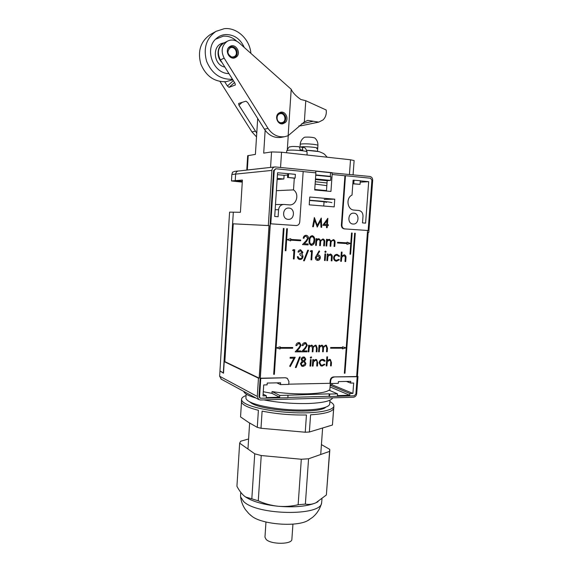 <?xml version="1.0" encoding="UTF-8"?>
<svg xmlns="http://www.w3.org/2000/svg" width="572" height="572" viewBox="0 0 572 572"><rect width="100%" height="100%" fill="white"/><g stroke="black" fill="none" stroke-linecap="round" stroke-linejoin="round"><path stroke-width="0.86" d="M288.159 219.348C294.616 220.084 295.409 208.322 288.91 208.072L288.81 208.065C282.418 207.429 281.674 219.062 288.081 219.341L288.159 219.348M353.053 224.024C359.044 224.717 359.881 213.392 353.846 213.17L353.775 213.163C347.826 212.541 347.032 223.781 352.995 224.017L353.053 224.024M342.435 348.877L345.917 347.84L342.585 346.804L342.535 347.49L330.659 347.497L330.609 348.205L342.485 348.191L342.435 348.877M280.194 346.811L276.448 347.89L280.044 348.963L280.094 348.248L292.671 348.241L292.721 347.511L280.144 347.519L280.194 346.811M273.688 374.338L274.36 374.324L284.019 228.493L283.347 228.45L273.688 374.338M290.762 238.703L287.001 239.575L290.612 240.898L290.662 240.168L300.636 240.769L300.686 240.033L290.712 239.425L290.762 238.703M347.097 242.149L347.047 242.85L337.587 242.278L337.537 243L346.99 243.572L346.939 244.273L350.457 243.422L347.097 242.149M351.537 232.997L349.978 254.211L350.607 254.247L352.159 233.04L351.537 232.997M287.387 228.714L286.715 228.671L285.249 250.7L285.921 250.736L287.387 228.714L286.715 228.671M344.973 373.23L355.276 233.247L354.654 233.204L344.358 373.237L344.973 373.23L355.276 233.247M295.352 367.539L299.485 357.014L300.25 357.007L296.124 367.531L295.352 367.539M310.696 366.101L309.981 366.109L310.432 359.581L311.154 359.573L310.696 366.101L309.981 366.044M313.063 366.073L312.341 366.087L312.798 359.566L313.52 359.559L313.435 360.732L315.751 359.43L316.581 359.595L317.696 362.705L317.467 366.03L316.752 366.037L316.988 361.497L316.266 360.36L315.572 360.231L313.463 361.969L313.063 366.073L312.348 366.016M326.912 365.923L326.204 365.93L326.855 356.849L327.563 356.842L327.284 360.675L329.572 359.323L330.359 359.481L331.481 362.584L331.238 365.873L330.537 365.88L330.78 361.382L329.386 360.124L327.313 361.847L326.912 365.923L326.204 365.865M306.571 345.345L305.591 343.65L304.94 343.522L302.917 345.595L302.188 345.595C302.452 343.772 303.403 342.771 305.04 342.599L305.963 342.778L307.3 345.273L305.441 348.498L303.246 350.908L307.014 350.893L306.95 351.816L301.444 351.83L304.847 348.105L306.571 345.345M319.29 351.78L318.575 351.78L319.033 345.266L319.748 345.266L319.669 346.396L321.764 345.152L323.495 346.725L325.733 345.152L326.39 345.273L327.47 348.241L327.22 351.759L326.505 351.759L326.762 348.241L326.061 346.046L325.554 345.953C324.074 346.339 323.373 347.44 323.445 349.242L323.259 351.766L322.551 351.773L322.787 348.462L322.079 346.046L321.586 345.953C320.156 346.296 319.455 347.326 319.483 349.042L319.29 351.78L318.575 351.723M333.605 257.693C333.984 255.52 335.149 254.418 337.101 254.39L339.632 256.077L339.003 256.463L336.987 255.198C335.514 255.205 334.627 256.027 334.327 257.657C334.341 259.137 334.985 260.038 336.25 260.36L338.796 259.359L339.36 259.831L336.093 261.168C334.456 260.753 333.626 259.595 333.605 257.693M325.189 260.532L324.474 260.496L324.939 253.854L325.661 253.889L325.189 260.532L324.474 260.489M315.344 257.486L319.14 250.836L319.662 251.365L317.274 254.94L318.411 254.933C319.698 255.291 320.334 256.227 320.32 257.722C320.055 259.438 319.147 260.324 317.603 260.389L317.26 260.346C315.966 259.967 315.329 259.009 315.344 257.486M303.568 260.76L307.736 250.207L308.508 250.25L304.347 260.796L303.568 260.76M293.937 250.636L292.657 250.572L293.214 249.642L294.752 249.728L294.122 258.987L293.379 258.952L293.937 250.636L292.664 250.557M316.33 245.402L315.601 245.359L316.066 238.653L316.795 238.703L316.716 239.868L317.603 238.974L318.997 238.724L320.613 240.44L323.051 238.982C324.395 239.468 324.932 240.555 324.66 242.263L324.403 245.874L323.68 245.831L323.938 242.213C324.188 240.962 323.823 240.154 322.851 239.79L322.708 239.775C321.199 240.083 320.484 241.169 320.556 243.036L320.377 245.638L319.648 245.595L319.891 242.192C320.177 240.855 319.812 239.968 318.79 239.539L318.661 239.525C317.21 239.797 316.495 240.812 316.523 242.585L316.33 245.402L315.601 245.352M307.686 238.231L306.034 236.25C304.869 236.286 304.19 236.958 303.982 238.259L303.239 238.217C303.51 236.35 304.476 235.378 306.134 235.299L306.342 235.321C307.729 235.643 308.422 236.601 308.43 238.202L306.542 241.413L304.311 243.751L308.136 243.979L308.072 244.923L302.488 244.594L305.941 240.962L307.686 238.231M314.621 220.148L313.385 226.748L312.648 226.698L314.364 217.546L317.303 225.361L321.278 218.054L321.714 227.32L320.985 227.27L320.67 220.606L317.281 227.02L314.621 220.148L313.213 226.734M295.81 225.532L270.32 223.781L260.31 378.206L285.407 377.763L286.879 378.128M288.753 384.177L329.965 383.304L330.166 380.487C330.509 378.357 331.638 377.162 333.548 376.919L356.649 376.512L367.574 230.48L344.187 228.871C342.335 228.478 341.398 227.198 341.377 225.025L344.93 175.754L332.146 174.474L330.945 191.448L314.707 189.983L315.894 172.851L303.167 171.579M334.205 206.878L309.223 204.847L309.759 197.04L334.749 199.178L334.205 206.878M326.612 225.54L322.794 225.268L327.849 218.311L327.406 224.646L328.328 224.717L328.264 225.654L327.334 225.59L327.191 227.699L326.469 227.649L326.612 225.54M314.664 240.698C314.686 243.322 313.635 244.873 311.518 245.359L311.297 245.338C309.452 244.466 308.723 242.807 309.123 240.362C309.066 237.737 310.088 236.179 312.19 235.685L312.362 235.707C314.271 236.551 315.043 238.217 314.664 240.698L314.5 240.69C314.514 243.307 313.47 244.859 311.354 245.345L311.518 245.359M326.769 246.01L326.054 245.967L326.526 239.303L327.241 239.346L327.163 240.505L328.042 239.618L329.415 239.375L331.016 241.077L333.419 239.625C334.749 240.104 335.285 241.191 335.006 242.885L334.749 246.475L334.041 246.432L334.298 242.835C334.548 241.591 334.184 240.791 333.219 240.426L333.083 240.412C331.596 240.726 330.888 241.806 330.952 243.658L330.773 246.246L330.051 246.203L330.294 242.821C330.587 241.484 330.223 240.605 329.207 240.183L329.086 240.168C327.649 240.44 326.948 241.448 326.969 243.207L326.769 246.01L326.054 245.96M302.138 252.302L300.572 250.765L298.748 252.088L298.005 252.052C298.42 250.6 299.292 249.85 300.629 249.814L302.874 252.345L301.78 254.19L302.624 255.026L303.003 256.685C302.667 258.544 301.651 259.488 299.95 259.516L299.492 259.459C298.205 259.095 297.504 258.158 297.376 256.656L298.119 256.692L298.677 258.001L300.021 258.573C301.229 258.615 301.973 258.001 302.259 256.728L299.85 254.647L299.914 253.696L302.138 252.302M311.568 251.601L310.31 251.53L310.861 250.615L312.362 250.7L311.726 259.867L310.996 259.824L311.568 251.601L310.317 251.523M325.397 252.474L324.782 251.737L325.582 251.079L326.119 251.816L325.397 252.474M327.549 260.653L326.834 260.618L327.306 253.982L328.021 254.018L327.935 255.212L330.537 254.054C331.917 254.59 332.475 255.734 332.189 257.493L331.946 260.868L331.231 260.832L331.481 256.213L330.065 254.826L327.956 256.478L327.549 260.653L326.834 260.603M341.377 261.34L340.669 261.304L341.341 252.066L342.049 252.102L341.763 256.006L344.315 254.797C345.688 255.319 346.232 256.456 345.946 258.208L345.702 261.554L345.002 261.518L345.252 256.935L343.865 255.562L341.784 257.2L341.377 261.34L340.669 261.29M308.916 351.809L308.186 351.816L308.644 345.252L309.373 345.252L309.288 346.396L311.411 345.145L312.112 345.288L313.163 346.725L315.429 345.145L316.109 345.273L317.188 348.255L316.938 351.787L316.223 351.787L316.466 348.248L315.773 346.046L315.243 345.946C313.749 346.339 313.041 347.44 313.113 349.256L312.934 351.801L312.212 351.801L312.448 348.477L311.74 346.046L311.225 345.946C309.781 346.296 309.08 347.333 309.109 349.056L308.916 351.809L308.194 351.751M300.321 345.345L299.349 343.643L298.677 343.507L296.646 345.595L295.91 345.595C296.174 343.758 297.133 342.757 298.784 342.585L299.728 342.764L301.058 345.273L299.192 348.505L296.982 350.922L300.779 350.908L300.715 351.837L295.166 351.851L298.591 348.105L300.321 345.345M319.119 362.82C319.491 360.667 320.656 359.523 322.608 359.38L323.916 359.659L325.146 360.875L324.524 361.297L322.501 360.174C321.021 360.274 320.134 361.125 319.841 362.741L321.099 365.079L322.143 365.293L324.324 364.135L324.882 364.564L322.072 366.087L320.728 365.815L319.119 362.82M310.889 358.201L310.267 357.521L311.247 356.878L311.611 357.514L310.589 358.129M303.675 356.985L304.611 357.185L305.805 359.295L304.526 361.182L305.927 363.549L305.183 365.408L302.974 366.416L301.68 366.159L300.414 363.678L302.188 361.204L301.137 359.309C301.458 357.843 302.302 357.071 303.675 356.985M293.908 358.201L290.104 358.222L290.168 357.3L295.216 357.264L290.276 366.559L289.668 366.18L293.908 358.201L290.111 358.165M357.4 376.197L357.986 376.419L357.386 376.426L368.175 232.318L368.79 232.361L372.687 180.373C372.665 178.171 371.728 176.862 369.884 176.455L330.552 172.765M315.723 172.83L315.851 170.999L275.053 166.924C273.223 167.203 272.165 168.368 271.886 170.406L268.325 225.547L232.611 223.788L233.319 212.183L229.579 212.133L219.963 370.842L223.516 373.101M220.327 371.221L223.509 373.209L224.21 361.626L258.465 378.163L257.286 396.446L258.666 399.485L260.439 400L353.403 397.233C355.255 396.968 356.356 395.788 356.692 393.693L357.986 376.419M368.79 232.361L368.175 232.325M258.465 378.163L259.145 378.149L269.012 225.597L233.24 223.831L224.839 361.618L224.21 361.626M233.24 223.831L232.611 223.788M223.302 373.101L233.319 212.183L240.412 212.283L242.399 180.051L235.242 180.638L242.321 181.281L235.242 180.638L235.643 174.095C235.886 172.258 236.851 171.207 238.538 170.949C236.851 171.207 235.886 172.258 235.643 174.095L231.86 174.481L231.467 180.945L242.271 182.139M332.096 172.637L332.146 174.474M275.704 168.783L273.609 170.578L258.98 396.403L259.931 398.062M269.012 225.597L268.325 225.547M219.934 371.35L219.641 376.254L221.378 379.243M333.548 376.919L357.185 376.712L355.891 394.029L354.24 395.803L329.543 396.518L329.715 394.058L337.516 393.851L337.387 395.595L349.714 395.245L349.842 393.507L352.903 393.422L353.675 383.018L350.622 383.083L350.75 381.345L338.409 381.596L338.281 383.347L330.48 383.519L330.68 380.702L330.166 380.487M334.069 377.12C332.153 377.37 331.024 378.564 330.68 380.702M354.025 180.101L353.761 183.762L360.031 184.363L360.303 180.716L353.103 180.159L352.016 195.102C345.595 197.876 347.283 209.945 354.075 210.088L358.751 210.467C361.554 211.025 362.97 212.948 363.005 216.245L362.512 222.901L365.601 223.123L368.69 181.681L360.288 180.859M341.377 225.025L341.913 225.046L345.474 175.711L370.499 178.214L371.907 180.18L368.139 230.509L344.272 228.879M341.913 225.046C341.934 227.22 342.871 228.5 344.723 228.893L344.809 228.9M285.878 377.978L287.344 378.342L288.932 381.524L288.738 384.405L280.473 384.584L280.595 382.775L267.217 383.047L267.095 384.87L263.721 384.942L263.006 395.896L266.38 395.803L266.259 397.619L279.629 397.24L279.751 395.431L288.002 395.209L287.83 397.726L260.267 398.241L259.574 396.718L260.76 378.421L285.407 377.763M326.455 191.041L327.184 180.623M330.216 384.806L332.046 384.77L332.139 383.483M337.516 393.851L328.914 390.14C324.41 394.365 294.859 395.252 272.058 391.577L271.936 393.343L279.629 397.24M272.058 391.577L279.751 395.431M271.936 393.343L263.277 391.734M276.798 382.854L280.473 384.584M329.965 383.304L330.48 383.519M330.316 383.447L329.787 390.519M330.065 386.951L349.714 395.245M287.852 397.476L329.029 396.289L329.207 393.836L288.002 395.209M329.207 393.836L329.715 394.058M288.603 173.695L277.556 172.765L274.703 216.473L278.121 216.724L278.578 209.731C279.086 206.399 280.859 204.64 283.891 204.454L289.339 204.89C296.489 205.598 299.749 193.851 293.507 189.89L294.294 178.207L295.116 178.142L295.374 174.353L288.603 173.695L288.352 177.492L295.116 178.142M296.16 225.554L270.785 223.802L274.245 170.513L275.84 168.769L303.174 171.478L299.742 222.058C299.392 224.295 298.198 225.461 296.16 225.554L295.667 225.525M277.248 178.371L283.862 178.993L284.105 175.318L277.492 174.682L277.191 178.378M283.862 178.993L277.113 179.508M284.105 175.318L287.709 175.011M276.39 190.676L293.507 189.89M360.196 182.161L368.69 181.681M344.93 175.754L345.474 175.711M260.31 378.206L260.76 378.421M270.32 223.781L270.785 223.802M367.574 230.48L368.139 230.509M356.649 376.512L357.185 376.712M329.029 396.289L329.543 396.518M263.12 394.101L266.38 395.803M346.425 381.431L350.622 383.083M332.046 384.77L352.903 393.422M330.187 385.285L349.842 393.507M323.745 206.027L324.045 201.816M324.21 199.392L334.749 199.178M224.839 361.618L259.145 378.149M314.343 217.667L317.303 225.361M321.114 218.168L321.535 227.313M317.11 226.998L320.67 220.606M327.677 218.34L327.406 224.646M327.227 224.639L328.328 224.717M328.156 224.71L328.092 225.64M327.012 227.685L327.334 225.59M326.962 220.62L324.109 224.424L326.683 224.596L326.962 220.62L324.281 224.431L326.683 224.596M303.982 238.259L303.811 238.245C304.018 236.944 304.704 236.272 305.863 236.236L306.034 236.25M303.811 238.245L303.239 238.209M305.97 235.292L306.177 235.314C307.564 235.635 308.258 236.593 308.258 238.188L308.43 238.202M308.258 238.188L304.311 243.751M307.965 243.965L308.072 244.923M307.9 244.902L302.488 244.587M312.119 235.685L312.198 235.693C314.099 236.536 314.872 238.202 314.5 240.69M312.148 236.636L311.983 236.622C310.374 237.087 309.609 238.338 309.688 240.39C309.338 242.313 309.874 243.643 311.297 244.38L313.47 242.943L313.935 240.655C314.257 238.688 313.685 237.351 312.219 236.644L312.148 236.636C310.539 237.094 309.774 238.352 309.86 240.404C309.509 242.328 310.038 243.658 311.461 244.401L311.611 244.416M316.623 238.688L316.716 239.868M318.783 238.71L320.613 240.44M322.83 238.96L322.88 238.967C324.224 239.453 324.76 240.547 324.488 242.249L324.403 245.874M324.231 245.86L323.68 245.824M320.377 245.638L320.384 243.021C320.313 241.155 321.028 240.068 322.536 239.761L322.708 239.775M320.206 245.624L319.648 245.588M316.159 245.388L316.352 242.571C316.33 240.798 317.038 239.782 318.49 239.511L318.661 239.525M327.07 239.339L327.163 240.505M329.207 239.361L331.016 241.077M333.204 239.604L333.24 239.611C334.577 240.09 335.106 241.177 334.834 242.871L334.749 246.475M334.577 246.46L334.041 246.425M330.773 246.246L330.78 243.643C330.716 241.792 331.424 240.712 332.911 240.404L333.083 240.412M330.595 246.225L330.058 246.196M326.598 245.996L326.798 243.193C326.769 241.434 327.477 240.426 328.914 240.154L329.086 240.168M294.587 249.721L294.122 258.987M293.965 258.966L293.379 258.937M300.407 250.743L298.748 252.088M298.584 252.073L298.012 252.037M300.679 249.821L302.874 252.345M302.71 252.323L301.78 254.19M301.616 254.168L302.624 255.026M302.452 255.005L303.003 256.685M302.831 256.664C302.502 258.523 301.487 259.466 299.785 259.495L299.95 259.516M297.955 256.685L298.677 258.001M298.512 257.979L299.735 258.537M308.337 250.243L304.347 260.796M304.175 260.775L303.575 260.746M312.198 250.693L311.726 259.867M311.561 259.845L310.996 259.817M319.083 250.929L319.662 251.365M319.498 251.344L317.274 254.94M318.189 254.905L318.247 254.912C319.526 255.276 320.163 256.206 320.148 257.707L320.32 257.722M320.148 257.707C319.884 259.416 318.983 260.303 317.431 260.367L317.603 260.389M317.953 255.827L315.901 257.536L317.467 259.431M319.591 257.736L317.896 255.827L316.066 257.557L317.71 259.459L319.591 257.736M325.447 251.072L326.119 251.816M325.947 251.794L325.275 252.452M325.489 253.882L325.018 260.51M327.849 254.011L327.935 255.212M330.273 254.025L330.359 254.04C331.746 254.569 332.296 255.713 332.01 257.471L331.946 260.868M331.774 260.846L331.231 260.825M329.894 254.812L327.956 256.478M327.785 256.463L327.377 260.632M337.201 254.397L339.632 256.077M339.453 256.056L338.946 256.37M336.808 255.176C335.335 255.183 334.448 256.006 334.148 257.636L334.327 257.657M334.148 257.636C334.17 259.116 334.806 260.017 336.071 260.339L336.307 260.374M338.731 259.431L339.36 259.831M339.182 259.81L336.55 261.218M341.87 252.095L341.763 256.006M344.051 254.762L344.137 254.776C345.509 255.298 346.053 256.435 345.767 258.187L345.702 261.554M345.524 261.533L345.002 261.511M343.686 255.541L341.784 257.2M341.606 257.185L341.198 261.318M319.576 345.266L319.669 346.396M322.222 345.209L323.495 346.725M326.197 345.209L327.298 348.191L327.22 351.759M327.048 351.701L326.512 351.701M325.382 345.896C323.909 346.289 323.201 347.383 323.273 349.185L323.259 351.766M323.094 351.708L322.551 351.708M321.414 345.896C319.991 346.246 319.29 347.268 319.312 348.984L319.119 351.723M309.202 345.252L309.288 346.396M311.897 345.209L313.163 346.725M315.908 345.209L317.017 348.198L316.938 351.787M316.766 351.73L316.223 351.73M315.601 345.988L315.243 345.946M315.079 345.888C313.585 346.282 312.877 347.383 312.948 349.199L312.934 351.801M312.77 351.737L312.219 351.744M311.061 345.888C309.616 346.239 308.909 347.275 308.937 348.999L308.751 351.751M305.398 343.579L304.94 343.522M304.776 343.465L302.917 345.595M302.752 345.538L302.188 345.538M305.734 342.692L307.3 345.273M307.135 345.216L303.246 350.908M306.842 350.893L306.95 351.816M306.785 351.759L301.494 351.773M299.156 343.572L298.677 343.507M298.52 343.45L296.646 345.595M296.482 345.538L295.917 345.538M299.499 342.685L301.058 345.273M300.893 345.216L296.982 350.922M300.607 350.915L300.715 351.837M300.55 351.773L295.223 351.794M327.384 356.849L327.284 360.675M330.151 359.402L331.31 362.519L331.238 365.873M331.066 365.808L330.544 365.815M329.872 360.181L329.386 360.124M329.215 360.06L327.313 361.847M327.141 361.79L326.741 365.858M323.588 359.523L325.146 360.875M324.975 360.818L324.446 361.175M323.294 360.288L322.501 360.174M322.329 360.11C320.856 360.21 319.97 361.068 319.669 362.677L319.841 362.741M319.669 362.677L321.171 365.115M324.288 364.178L324.882 364.564M324.717 364.5L322.072 366.087M321.9 366.023L320.835 365.865M313.349 359.559L313.435 360.732M316.366 359.516L317.531 362.648L317.467 366.03M317.296 365.966L316.752 365.966M316.087 360.296L315.572 360.231M315.401 360.167L313.463 361.969M313.292 361.904L312.898 366.008M311.125 356.842L311.611 357.514M311.44 357.457L310.725 358.143M310.982 359.581L310.532 366.037M304.361 357.092L305.805 359.295M305.641 359.237L304.526 361.182M304.368 361.118L305.927 363.549M305.763 363.485L305.183 365.408M305.019 365.344L302.974 366.416M302.81 366.352L301.751 366.194M303.982 361.797L303.189 361.64L300.979 363.635L302.087 365.315M304.19 357.986L303.403 357.843L301.701 359.252L302.738 360.653M305.083 359.273L304.368 358.058L303.568 357.908L301.866 359.316L302.71 360.639L303.396 360.782L305.083 359.273M305.198 363.57L304.197 361.883L303.353 361.704L301.144 363.699L302.03 365.286L303.046 365.501L305.198 363.57M300.064 357.007L296.124 367.531M295.96 367.467L295.381 367.474M295.023 357.271L290.133 366.473M344.358 373.173L344.794 373.166M355.09 233.24L354.654 233.212M285.249 250.693L285.764 250.722L287.223 228.707M349.985 254.204L350.421 254.225L351.98 233.033L351.537 233.004M346.947 244.215L350.278 243.407L347.09 242.199M337.537 242.993L346.99 243.572M290.712 239.425L290.597 238.738M290.454 240.833L290.505 240.154L300.472 240.755L300.522 240.018M273.695 374.267L274.36 374.324M274.202 374.26L283.862 228.485L283.347 228.45M280.144 347.519L280.03 346.854M276.469 347.883L279.894 348.899L279.937 348.191L292.514 348.184L292.557 347.511M342.442 348.77L345.738 347.783M330.616 348.148L342.485 348.191M288.352 177.492L294.294 178.207M287.787 173.766L287.537 177.556M353.103 180.159L352.838 183.812L360.031 184.363M353.761 183.762L352.838 183.812M241.484 402.03L240.547 416.924L248.684 422.472L257.286 427.37L258.394 410.267C252.388 408.787 247.905 407.192 244.952 405.476C242.571 404.075 241.391 402.724 241.405 401.415L241.42 401.215M249.335 401.63L251.516 403.21C263.62 411.204 319.097 414.142 325.783 407.192M329.872 401.601C332.604 403.088 333.941 404.554 333.884 405.998C333.769 410.31 318.111 413.42 296.768 412.82C275.461 412.255 252.938 408.043 245.081 403.41C242.7 402.023 241.52 400.686 241.534 399.392C241.598 397.912 243.107 396.625 246.067 395.531M309.366 432.017L310.582 414.814C324.56 413.913 332.246 411.826 333.64 408.537L332.439 425.017L309.366 432.017L305.241 432.225L260.989 428.271L262.112 411.111C276.233 413.956 291.012 415.243 306.442 414.972L305.241 432.225M260.989 428.271L257.286 427.37M333.884 405.998L332.439 425.017M321.986 498.984L321.614 502.981C320.906 516.28 257.064 515.301 243.636 501.53L240.597 496.868L240.562 495.76M309.538 519.548L307.45 520.777C296.046 527.041 262.877 524.495 252.288 516.566L250.1 514.8M248.605 438.974L240.683 441.226L239.654 443.171L236.93 486.307C239.096 490.368 241.448 493.529 244.001 495.802L245.645 497.025L251.823 498.827L254.74 453.803L261.232 455.541L258.272 500.815L251.823 498.827M239.654 443.171L254.74 453.803M261.232 455.541L301.308 459.252L298.141 504.74C291.477 506.334 284.742 506.835 277.921 506.241C271.085 505.484 264.536 503.667 258.272 500.815M301.308 459.252L308.565 458.787L305.369 504.089L298.141 504.74M305.369 504.089C308.766 504.769 312.248 504.354 315.837 502.838L326.369 494.973L329.722 449.342L321.428 444.616M308.565 458.787L329.536 451.394M329.801 450.307L326.369 494.973M318.046 501.716L315.837 502.838C306.807 506.477 294.165 507.614 277.921 506.241C263.578 504.661 252.881 501.637 245.831 497.168L244.265 496.024M329.98 400.171L329.708 403.889C329.608 407.772 315.415 410.539 296.124 410.002C276.869 409.495 256.449 405.734 249.22 401.565C247.004 400.3 245.903 399.077 245.917 397.905L245.924 397.733M239.017 170.956L274.796 166.945M231.467 180.945L235.242 180.638L235.643 174.095L271.886 170.406M231.86 174.481L232.554 172.201L234.706 171.371L238.302 170.978M315.429 179.529L326.462 180.673L330.609 180.402L330.873 176.719L315.73 175.225M327.02 182.954L315.279 181.739M330.609 180.402L315.472 178.943M297.84 398.884L318.347 398.276M243.815 391.427C244.344 393.643 248.405 395.853 256.013 398.048M263.806 399.899C278.228 402.659 293.121 403.861 308.487 403.503C323.116 402.867 331.181 400.979 332.675 397.847M292.935 524.116L291.884 539.246C292.349 544.501 271.128 544.694 266.13 539.432L264.965 537.165L265.973 522M288.245 135.635L287.351 149.128M247.018 170.013L273.859 167.053M315.851 171.028L331.924 172.651M315.837 171.192L330.559 172.68L330.294 176.362L328.578 176.491M265.158 130.309L263.699 153.132L271.55 151.938L281.553 152.216L350.507 159.774L354.118 160.568L353.081 174.76M247.669 155.713L255.398 154.397L257.7 118.49M315.751 174.925L330.294 176.362M278.407 113.392C274.295 116.81 277.899 125.068 282.911 123.781L285.221 122.587C289.368 119.126 285.628 110.782 280.552 112.248L278.407 113.392M229.208 46.99C224.295 50.879 229.873 60.518 235.328 57.636L236.522 56.857C241.477 52.917 235.707 43.172 230.223 46.303L229.208 46.99M298.884 125.933L301.258 125.747M313.349 121.257L318.768 122.122L323.066 119.913C325.64 117.31 326.683 114.014 326.197 110.017L305.777 100.722L304.347 121.936L307.8 120.406L313.349 121.257L301.701 123.724M291.205 89.282L239.117 42.879C235.407 39.825 231.553 39.239 227.556 41.105C221.779 45.259 220.642 50.937 224.145 58.137L268.046 128.407C272.343 134.699 277.878 137.459 284.663 136.708L288.138 135.714L291.205 89.282C292.599 92.557 295.817 95.967 300.851 99.492L305.777 100.722M220.005 81.489L251.952 131.925L256.499 136.851M281.739 137.251L280.895 137.409C274.167 138.159 268.668 135.428 264.407 129.208L247.712 102.56L245.974 101.165L238.646 103.453L238.96 105.248L256.735 133.119M224.732 81.803L227.377 85.993L229.065 87.352L235.349 84.992L234.928 83.14L220.37 59.91C216.895 52.796 218.018 47.19 223.738 43.079L223.924 42.986M288.138 135.714L304.347 121.936M244.273 47.469C240.254 38.674 233.905 34.377 225.225 34.57C221.764 34.928 218.726 36.301 216.123 38.689C203.954 48.942 213.313 73.874 228.936 73.573M236.801 41.255C232.804 37.509 228.285 35.822 223.252 36.186L215.58 39.218M210.618 34.399L210.038 34.735C200.465 41.599 197.412 51.416 200.879 64.193C206.106 76.29 214.529 82.118 226.14 81.682L232.811 79.751M250.893 53.368C249.871 39.375 237.008 27.191 224.295 28.671L215.973 31.367C206.227 38.353 203.117 48.363 206.642 61.397C211.94 73.738 220.492 79.694 232.289 79.265L232.489 79.243M224.424 42.728L222.865 43.122C211.712 45.338 213.413 65.187 224.853 67.06M223.659 43.122C217.01 46.053 216.059 57.15 221.986 62.484M298.334 146.675L298.52 146.668C299.406 146.804 299.921 147.841 300.071 149.771L302.745 150.071C302.595 148.191 302.095 147.154 301.229 146.975L299.385 147.226M317.918 145.46C318.046 142.464 317.017 139.976 314.822 137.988C312.312 137.201 308.966 136.937 304.79 137.194L304.283 137.351C301.83 139.06 300.472 141.406 300.193 144.387L301.129 144.022C304.039 143.686 308.043 143.779 313.134 144.301C316.23 144.68 317.825 145.066 317.918 145.46L317.717 148.32C318.304 147.404 304.569 146.232 300.936 146.904L300.128 147.111L300.936 146.904C304.569 146.232 318.304 147.404 317.717 148.327L316.702 148.699M326.483 190.612L314.743 189.482M331.867 202.717C331.066 202.095 323.623 201.272 309.545 200.243M326.583 202.381C325.883 201.902 320.198 201.265 309.523 200.472M231.438 57.729L231.553 56.9C227.298 54.311 226.827 51.316 230.13 47.919C234.97 45.245 239.146 54.576 234.077 56.671L232.218 57.007L232.189 57.951M231.488 57.343L232.218 57.007M227.806 48.963C229.215 46.847 231.131 46.189 233.54 46.99C236.558 48.613 237.695 51.144 236.951 54.576C236.079 56.821 234.506 57.929 232.232 57.894M229.1 47.097L233.254 46.883M236.822 54.926L233.962 58.037M279.887 123.359L280.316 123.473L280.43 122.644C276.197 121.965 275.89 114.457 280.073 113.742C285.121 112.377 287.044 121.843 281.896 122.651L281.059 122.723L280.895 123.731M280.394 122.873L281.059 122.723M277.806 114.05C279.415 112.641 281.174 112.434 283.09 113.428C285.957 115.701 286.515 118.454 284.777 121.7L281.067 123.566M279.236 112.777L282.768 113.256M284.67 121.836L281.703 123.859M219.641 376.254L257.286 396.446M275.146 209.717L278.578 209.731M258.98 396.403L259.574 396.718M273.609 170.578L274.245 170.513M248.219 155.491L247.34 169.705M257.586 119.584L258.272 119.412M271.55 151.938L270.57 167.124M281.553 152.216L280.552 167.432M350.507 159.774L349.442 174.396M251.952 131.925L255.341 131.188M264.407 129.208L268.046 128.407M220.37 59.91L224.145 58.137M227.377 85.993L233.369 80.652M229.065 87.352L234.52 82.482M238.96 105.248L242.156 102.359M295.667 153.761L305.605 154.855M298.52 146.668C291.27 146.296 291.899 146.539 290.111 146.882C289.503 146.368 288.41 147.626 286.844 150.643C288.502 149.914 293.379 149.914 301.465 150.643C305.048 151.065 306.907 151.487 307.042 151.909L307.1 155.019M326.834 185.643L315.115 184.077M313.42 150.793L306.728 150.3L318.768 151.594M327.134 157.214C322.873 152.195 324.26 154.44 323.08 153.303L319.569 151.802C316.981 151.101 312.705 150.6 306.728 150.3M258.666 399.485L220.914 378.993M275.482 204.526L283.397 204.461M353.389 213.163L353.775 213.163M288.309 208.065L288.81 208.065M259.674 397.926L260.267 398.241M344.187 228.871L344.723 228.893M249.628 423.051L247.962 449.027M241.405 401.415L241.534 399.392M322.587 428.442L320.72 454.497M240.597 496.868C241.177 501.572 242.807 505.841 245.481 509.666L248.834 513.613L252.288 516.566M240.776 492.335L240.54 496.017M321.614 502.981C320.034 508.865 316.974 513.685 312.441 517.446L307.45 520.777M245.917 397.905L246.16 394.101M247.669 155.698L246.789 169.863M300.893 125.826L318.768 122.122M307.414 120.492L307.8 120.406M223.738 43.079L227.556 41.105M280.895 137.409L284.663 136.708M210.038 34.735L215.973 31.367M307.042 151.909C304.969 146.003 304.726 148.441 301.301 146.983M286.844 150.643L286.515 152.76M327.284 157.228L326.769 156.678M300.007 147.133L300.193 144.387M317.717 148.327L317.51 151.337"/></g></svg>
